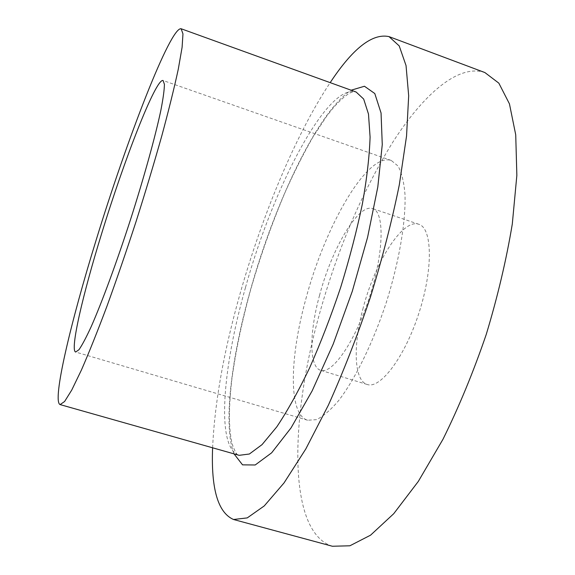 <?xml version="1.0" encoding="UTF-8"?>
<svg xmlns="http://www.w3.org/2000/svg" width="575" height="575" viewBox="0 0 575 575"><rect width="100%" height="100%" fill="white"/><g stroke="black" fill="none" stroke-linecap="round" stroke-linejoin="round"><path stroke-width="0.43" stroke-dasharray="2.88 2.16" d="M362.789 309.35C374.469 263.098 402.529 218.162 418.808 224.272C432.278 228.009 433.349 268.582 419.038 312.757C404.886 356.982 380.341 389.311 367.224 384.488C353.992 380.751 352.906 346.229 362.789 309.35M332.357 546.25C287.593 532.069 290.152 420.706 318.277 318.227C336.353 252.087 361.114 193.531 392.552 142.564C423.049 94.853 458.189 63.509 484.876 72.551M212.606 447.803C214.683 402.421 223.847 351.03 240.098 293.631C262.344 214.964 295.794 134.212 330.179 82.635M305.807 299.122C324.968 226.392 367.224 152.08 391.273 160.468L398.065 166.053C401.659 172.601 403.973 182.095 405.001 194.53C405.9 221.612 399.179 261.596 386.378 302.242C373.06 342.714 355.185 379.112 338.661 400.581C330.567 410.083 323.15 416.444 316.408 419.664L307.639 420.239C288.147 414.553 289.592 357.7 305.807 299.122M319.492 295.536C331.638 249.018 358.362 203.162 372.686 208.603C384.589 211.801 384.05 252.224 369.603 296.844C355.3 341.5 332.156 374.648 320.627 370.293C308.955 367.037 309.293 332.645 319.492 295.536M234.032 453.869C222.762 425.536 231.33 357.743 250.441 290.08C274.562 203.392 317.86 111.737 351.124 90.21M245.532 287.399C272.607 189.067 326.837 83.023 356.133 92.022C353.898 91.928 350.391 89.154 333.644 107.396L326.614 116.272L312.879 137.159C303.528 153.532 294.357 171.717 285.373 191.719C272.068 222.971 260.497 255.667 250.643 289.793C241.888 321.662 235.621 351.562 231.84 379.5C228.182 411.872 229.03 430.344 232.228 444.144C235.139 452.302 237.453 456.025 239.157 455.321C215.661 448.004 222.647 367.389 245.532 287.399M391.273 160.468L163.077 80.5M307.639 420.239L75.648 352.037M418.808 224.272L372.686 208.603M367.224 384.488L320.627 370.293"/><path stroke-width="0.86" d="M330.179 82.635C352.791 48.386 372.406 33.041 389.009 36.613L484.876 72.551L498.841 83.152L509.443 103.852L515.725 134.802L516.853 175.361L512.303 223.955C506.41 259.605 497.727 296.42 486.256 334.398C473.412 371.932 458.987 406.899 442.966 439.293L418.312 481.419L393.731 513.698L370.573 535.167L349.88 545.79L332.357 546.25L233.529 519.498C217.961 512.713 210.982 488.815 212.606 447.803M389.009 36.613L399.215 45.914L406.036 65.55L408.681 95.781L406.547 136.045L399.309 184.841C391.985 220.879 382.361 258.297 370.437 297.11C357.47 335.584 343.455 371.587 328.382 405.131L305.792 448.982L284.028 482.928L264.241 505.935L247.25 517.902L233.529 519.498M96.118 240.17C126.744 140.027 170.308 26.658 181.118 28.75L182.965 33.875L182.095 47.33L178.272 69.237C174.247 87.896 168.755 110.091 161.805 135.844C154.107 163.142 145.518 191.741 136.038 221.634C126.292 251.447 116.581 279.68 106.907 306.346C97.527 331.315 89.032 352.547 81.413 370.041L71.738 390.066L64.601 401.501L60.102 404.592C51.879 401.487 70.833 321.842 96.118 240.17M101.452 234.233C124.222 159.613 155.854 78.128 163.077 80.5L164.414 84.324C164.342 89.837 163.156 98.526 160.849 110.393C155.315 136.562 144.088 177.186 130.439 219.837C116.639 262.437 102.048 301.976 91.281 326.456C86.228 337.439 82.124 345.194 78.962 349.708L75.648 352.037C69.834 350.319 82.814 294.537 101.452 234.233M351.124 90.21L364.449 86.25L374.792 93.538L381.052 112.995L382.267 144.605L377.804 186.99L367.598 237.274L352.295 291.266L333.22 344.044L312.168 390.842L291.065 427.865L271.637 452.827L255.192 464.981L242.542 464.859L234.032 453.869M181.118 28.75L356.133 92.022L363.666 99.044L368.489 114.066L370.084 137.066C369.452 156.17 366.879 178.487 362.365 204.003C356.744 230.862 349.499 258.7 340.63 287.514C331.027 316.092 320.663 342.923 309.558 368.014C298.332 391.367 287.407 410.988 276.769 426.88L262.049 444.626L249.377 454.013L239.157 455.321L60.102 404.592"/></g></svg>
